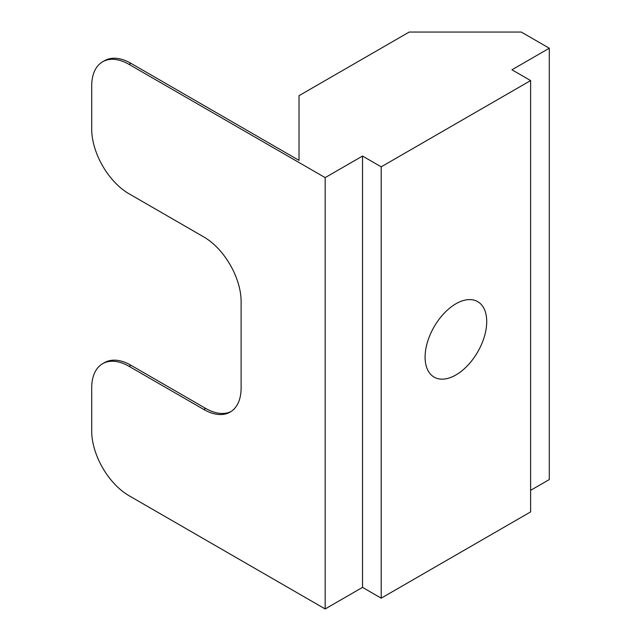 <?xml version="1.0" encoding="UTF-8"?>
<svg xmlns="http://www.w3.org/2000/svg" width="641" height="641" viewBox="0 0 641 641"><rect width="100%" height="100%" fill="white"/><g stroke="black" fill="none" stroke-linecap="round" stroke-linejoin="round"><path stroke-width="0.96" d="M455.911 374.953A43.58 25.159 120 0 0 484.38 336.549A43.58 25.159 120 0 0 477.697 301.631A43.58 25.159 120 0 0 434.117 326.79A43.58 25.159 120 0 0 434.117 377.116A43.58 25.159 120 0 0 455.911 374.953M91.703 387.893L91.703 431.032A52.826 30.496 -120 0 0 129.057 495.725L325.171 608.95L325.171 177.621L129.057 64.396A52.826 30.496 -120 0 0 102.648 61.784A52.826 30.496 -120 0 0 91.703 85.966L91.703 129.097A52.826 30.496 60 0 0 129.057 193.798L203.766 236.93A52.826 30.496 -120 0 1 241.12 301.631L241.12 387.893A52.826 30.496 60 0 1 230.183 412.075A52.826 30.496 60 0 1 203.766 409.463L129.057 366.332A52.826 30.496 -120 0 0 102.648 363.711A52.826 30.496 -120 0 0 91.703 387.893M231.097 411.514A52.826 30.496 60 0 1 205.633 408.381L130.932 365.25A52.826 30.496 -120 0 0 104.515 362.638L102.648 363.711M325.171 177.621L362.526 156.051L381.203 166.836L530.62 80.574L511.943 69.789L549.297 48.227L521.277 32.05L409.214 32.05L299.018 95.669L299.018 160.37L130.932 63.323A52.826 30.496 -120 0 0 104.515 60.703L102.648 61.784M549.297 48.227L549.297 479.556L530.62 490.333M530.62 80.574L530.62 511.903L381.203 598.165L362.526 587.38L325.171 608.95M362.526 156.051L362.526 587.38M381.203 166.836L381.203 598.165M130.932 63.323L129.057 64.396M205.633 408.381L203.766 409.463M130.932 365.25L129.057 366.332"/></g></svg>
